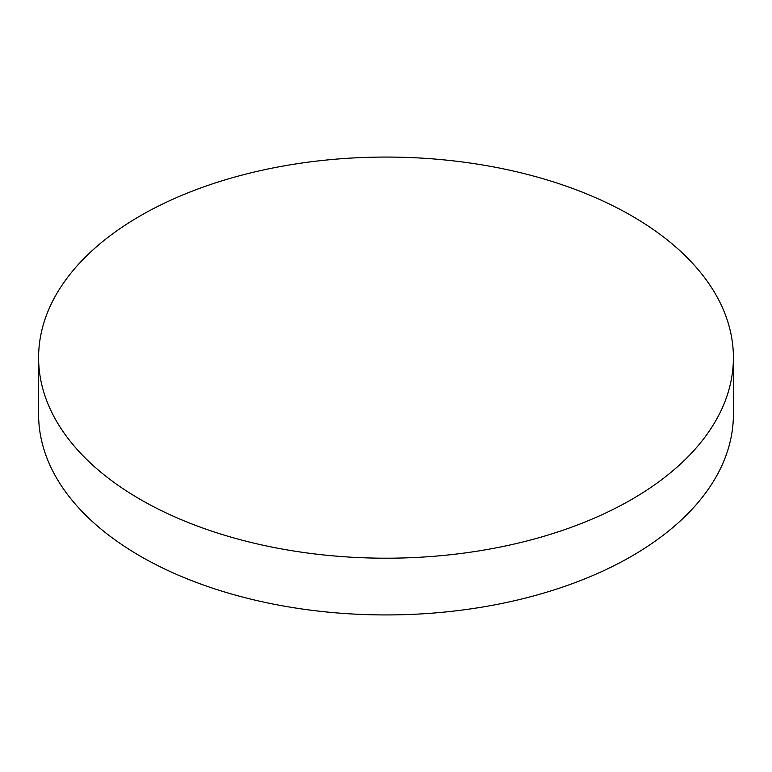 <?xml version="1.0" encoding="UTF-8"?>
<svg xmlns="http://www.w3.org/2000/svg" width="772" height="772" viewBox="0 0 772 772"><rect width="100%" height="100%" fill="white"/><g stroke="black" fill="none" stroke-linecap="round" stroke-linejoin="round"><path stroke-width="1.16" d="M140.35 499.455A347.4 200.566 0 0 0 518.948 542.938A347.4 200.566 0 0 0 733.4 357.639A347.4 200.566 0 0 0 631.65 215.813A347.4 200.566 0 0 0 253.052 172.33A347.4 200.566 0 0 0 38.6 357.639A347.4 200.566 0 0 0 140.35 499.455M38.6 357.639L38.6 414.361A347.4 200.566 0 0 0 140.35 556.187A347.4 200.566 0 0 0 518.948 599.67A347.4 200.566 0 0 0 733.4 414.361L733.4 357.639"/></g></svg>
